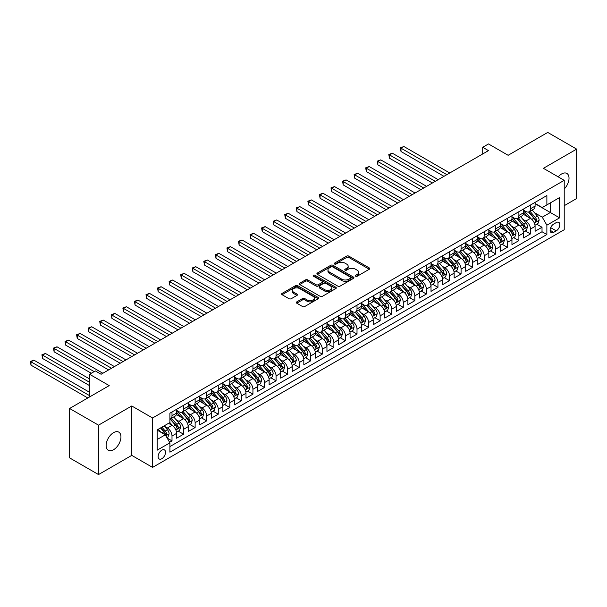 <?xml version="1.0" encoding="UTF-8"?>
<svg xmlns="http://www.w3.org/2000/svg" width="607" height="607" viewBox="0 0 607 607"><rect width="100%" height="100%" fill="white"/><g stroke="black" fill="none" stroke-linecap="round" stroke-linejoin="round"><path stroke-width="0.91" d="M355.656 276.215A1.123 0.645 0 0 0 357.242 276.215L369.299 269.25A1.609 0.926 0 0 0 369.769 268.598A1.609 0.926 0 0 0 369.299 267.945L348.873 256.146A1.609 0.926 0 0 0 346.605 256.146L334.54 263.112A1.123 0.645 0 0 0 334.214 263.567A1.123 0.645 0 0 0 334.54 264.03A1.123 0.645 0 0 0 336.134 264.03L337.689 263.127A5.137 2.967 0 0 1 344.958 263.127L346.658 264.106A5.137 2.967 0 0 1 348.16 266.207A5.137 2.967 0 0 1 346.658 268.302L345.095 269.204A1.123 0.645 0 0 0 344.768 269.66A1.123 0.645 0 0 0 345.095 270.123A1.123 0.645 0 0 0 346.688 270.123L348.251 269.22A5.137 2.967 0 0 1 355.512 269.22L357.212 270.206A5.137 2.967 0 0 1 358.722 272.3A5.137 2.967 0 0 1 357.212 274.394L355.656 275.297A1.123 0.645 0 0 0 355.323 275.753A1.123 0.645 0 0 0 355.656 276.215L355.656 275.297M113.547 449.734A10.463 6.04 120 0 0 120.383 440.515A10.463 6.04 120 0 0 118.782 432.123A10.463 6.04 120 0 0 113.547 432.647A10.463 6.04 120 0 0 106.711 441.866A10.463 6.04 120 0 0 108.312 450.257A10.463 6.04 120 0 0 113.547 449.734M564.222 188.997A10.463 6.04 120 0 0 566.855 173.435A10.463 6.04 120 0 0 561.619 173.951A10.463 6.04 120 0 0 558.22 176.865M161.826 458.717A5.235 3.02 120 0 0 165.241 454.104A5.235 3.02 120 0 0 164.436 449.908A5.235 3.02 120 0 0 161.826 450.166A5.235 3.02 120 0 0 158.404 454.78A5.235 3.02 120 0 0 159.209 458.975A5.235 3.02 120 0 0 161.826 458.717M296.777 301.884A1.609 0.926 0 0 0 296.307 302.544A1.609 0.926 0 0 0 296.777 303.197L302.506 306.505A1.609 0.926 0 0 0 304.775 306.505L318.167 298.773A1.609 0.926 0 0 0 318.637 298.12A1.609 0.926 0 0 0 318.167 297.46L297.741 285.669A1.609 0.926 0 0 0 295.472 285.669L282.08 293.401A1.609 0.926 0 0 0 281.61 294.054A1.609 0.926 0 0 0 282.08 294.714L289 298.705A1.609 0.926 0 0 0 291.269 298.705L297.005 295.397A1.609 0.926 0 0 0 297.476 294.744A1.609 0.926 0 0 0 297.005 294.084L293.568 292.104A4.295 2.481 0 0 1 292.308 290.351A4.295 2.481 0 0 1 294.964 288.059A4.295 2.481 0 0 1 299.638 288.598L313.091 296.368A4.295 2.481 0 0 1 314.35 298.12A4.295 2.481 0 0 1 311.695 300.404A4.295 2.481 0 0 1 307.021 299.873L304.775 298.576A1.609 0.926 0 0 0 302.506 298.576L296.777 301.884L296.777 303.197L302.506 299.911L302.506 298.576M564.222 205.697L576.65 198.519L576.65 149.117L547.742 132.432L508.135 155.293L488.483 143.942L482.702 147.281L488.483 150.619L101.119 374.261L95.337 370.93L89.555 374.261L89.555 396.963M98.516 425.166L98.516 474.568L131.757 455.379L131.757 405.977L98.516 425.166L69.608 408.481L109.207 385.612L89.555 374.261M131.757 405.977L152.569 417.988L564.222 180.332L564.222 229.734L152.569 467.398L152.569 417.988M576.65 149.117L543.409 168.314L564.222 180.332M337.803 286.125A1.609 0.926 0 0 0 340.072 286.125L353.471 278.393A1.609 0.926 0 0 0 353.942 277.74A1.609 0.926 0 0 0 353.471 277.08L333.038 265.289A1.609 0.926 0 0 0 330.769 265.289L317.378 273.021A1.609 0.926 0 0 0 316.907 273.674A1.609 0.926 0 0 0 317.378 274.334L337.803 286.125M313.91 276.458A1.123 0.645 0 0 1 315.048 276.617L315.048 275.282L335.823 287.27A1.609 0.926 0 0 1 336.286 287.93A1.609 0.926 0 0 1 335.823 288.583L322.423 296.315A1.609 0.926 0 0 1 320.155 296.315L299.729 284.524L305.458 281.238L305.458 279.903L299.729 283.211A1.609 0.926 0 0 0 299.259 283.864A1.609 0.926 0 0 0 299.729 284.524L299.729 283.211M305.458 281.238A1.609 0.926 0 0 1 307.726 281.238L307.726 279.903A1.609 0.926 0 0 0 305.458 279.903M307.726 279.903L316.012 284.683A1.609 0.926 0 0 0 318.28 284.683L322.089 282.49A1.609 0.926 0 0 0 322.552 281.83A1.609 0.926 0 0 0 322.089 281.178L313.462 276.2A1.123 0.645 0 0 1 313.129 275.737A1.123 0.645 0 0 1 313.827 275.138A1.123 0.645 0 0 1 315.048 275.282M98.516 474.568L69.608 457.883L69.608 408.481M169.596 442.275L172.001 440.887L167.198 438.117M164.467 426.326L167.373 428.003A6.54 3.779 60 0 1 172.001 436.016L176.622 433.345L176.622 438.224L183.564 434.217L178.299 431.175M176.03 419.657L178.936 421.326A6.54 3.779 60 0 1 183.564 429.339L188.185 426.668L188.185 431.547L195.128 427.54L189.862 424.498M187.593 412.98L190.499 414.657A6.54 3.779 60 0 1 195.128 422.662L199.749 419.998L199.749 424.87L206.691 420.863L201.425 417.828M199.157 406.303L202.063 407.98A6.54 3.779 60 0 1 206.691 415.992L211.312 413.321L211.312 418.193L218.254 414.186L212.989 411.151M210.72 399.626L213.626 401.303A6.54 3.779 60 0 1 218.254 409.315L222.875 406.644L222.875 411.516L229.81 407.509L224.552 404.474M222.283 392.949L225.189 394.626A6.54 3.779 60 0 1 229.81 402.638L234.439 399.967L234.439 404.839L241.374 400.832L236.115 397.797M233.847 386.272L236.753 387.949A6.54 3.779 60 0 1 241.374 395.961L246.002 393.29L246.002 398.162L252.937 394.155L247.679 391.12M245.41 379.595L248.316 381.272A6.54 3.779 60 0 1 252.937 389.284L257.565 386.613L257.565 391.492L264.5 387.486L259.242 384.443M256.973 372.926L259.879 374.595A6.54 3.779 60 0 1 264.5 382.607L269.129 379.936L269.129 384.815L276.064 380.809L270.805 377.766M268.537 366.249L271.443 367.925A6.54 3.779 60 0 1 276.064 375.93L280.692 373.267L280.692 378.138L287.627 374.132L282.369 371.097M280.1 359.572L283.006 361.248A6.54 3.779 60 0 1 287.627 369.261L292.255 366.59L292.255 371.461L299.19 367.455L293.932 364.42M291.663 352.895L294.57 354.571A6.54 3.779 60 0 1 299.19 362.584L303.819 359.913L303.819 364.784L310.754 360.778L305.496 357.743M303.227 346.218L306.133 347.894A6.54 3.779 60 0 1 310.754 355.907L315.382 353.236L315.382 358.107L322.317 354.101L317.059 351.066M314.79 339.541L317.696 341.217A6.54 3.779 60 0 1 322.317 349.23L326.945 346.559L326.945 351.43L333.88 347.424L328.622 344.389M326.354 332.864L329.26 334.54A6.54 3.779 60 0 1 333.88 342.553L338.509 339.882L338.509 344.761L345.444 340.755L340.186 337.712M337.917 326.194L340.823 327.863A6.54 3.779 60 0 1 345.444 335.876L350.072 333.205L350.072 338.084L357.007 334.078L351.749 331.035M349.48 319.517L352.386 321.194A6.54 3.779 60 0 1 357.007 329.199L361.635 326.536L361.635 331.407L368.57 327.401L363.312 324.366M361.044 312.84L363.95 314.517A6.54 3.779 60 0 1 368.57 322.529L373.199 319.859L373.199 324.73L380.134 320.724L374.876 317.689M372.607 306.163L375.513 307.84A6.54 3.779 60 0 1 380.134 315.852L384.762 313.182L384.762 318.053L391.697 314.047L386.439 311.012M384.17 299.486L387.069 301.163A6.54 3.779 60 0 1 391.697 309.175L396.325 306.505L396.325 311.376L403.26 307.37L398.002 304.335M395.734 292.809L398.632 294.486A6.54 3.779 60 0 1 403.26 302.498L407.889 299.828L407.889 304.699L414.824 300.693L409.566 297.658M407.297 286.132L410.195 287.809A6.54 3.779 60 0 1 414.824 295.821L419.452 293.151L419.452 298.029L426.387 294.023L421.129 290.981M418.86 279.463L421.759 281.132A6.54 3.779 60 0 1 426.387 289.144L431.016 286.474L431.016 291.352L437.951 287.346L432.692 284.304M430.424 272.786L433.322 274.463A6.54 3.779 60 0 1 437.951 282.467L442.579 279.804L442.579 284.675L449.514 280.669L444.256 277.634M441.987 266.109L444.885 267.786A6.54 3.779 60 0 1 449.514 275.798L454.142 273.127L454.142 277.998L461.077 273.992L455.811 270.957M453.55 259.432L456.449 261.109A6.54 3.779 60 0 1 461.077 269.121L465.706 266.45L465.706 271.321L472.641 267.315L467.375 264.28M465.114 252.755L468.012 254.432A6.54 3.779 60 0 1 472.641 262.444L477.261 259.773L477.261 264.644L484.204 260.638L478.938 257.603M476.677 246.078L479.576 247.755A6.54 3.779 60 0 1 484.204 255.767L488.825 253.096L488.825 257.967L495.767 253.961L490.502 250.926M488.24 239.401L491.139 241.078A6.54 3.779 60 0 1 495.767 249.09L500.388 246.419L500.388 251.298L507.331 247.292L502.065 244.249M499.804 232.731L502.702 234.401A6.54 3.779 60 0 1 507.331 242.413L511.951 239.742L511.951 244.621L518.894 240.615L513.628 237.572M511.367 226.054L514.266 227.731A6.54 3.779 60 0 1 518.894 235.736L523.515 233.073L523.515 237.944L530.457 233.938L530.457 229.067A6.54 3.779 -120 0 0 525.829 221.054L522.931 219.377M525.192 230.903L530.457 233.938M176.622 433.345A6.54 3.779 -120 0 0 172.001 425.332L168.526 423.329M188.185 426.668A6.54 3.779 -120 0 0 183.564 418.663L176.409 414.528M199.749 419.998A6.54 3.779 -120 0 0 195.128 411.986L187.973 407.858M211.312 413.321A6.54 3.779 -120 0 0 206.691 405.309L199.536 401.181M222.875 406.644A6.54 3.779 -120 0 0 218.254 398.632L211.099 394.504M234.439 399.967A6.54 3.779 -120 0 0 229.81 391.955L222.663 387.827M246.002 393.29A6.54 3.779 -120 0 0 241.374 385.278L234.226 381.15M257.565 386.613A6.54 3.779 -120 0 0 252.937 378.601L245.789 374.473M269.129 379.936A6.54 3.779 -120 0 0 264.5 371.932L257.353 367.796M280.692 373.267A6.54 3.779 -120 0 0 276.064 365.255L268.916 361.127M292.255 366.59A6.54 3.779 -120 0 0 287.627 358.578L280.48 354.45M303.819 359.913A6.54 3.779 -120 0 0 299.19 351.901L292.043 347.773M315.382 353.236A6.54 3.779 -120 0 0 310.754 345.224L303.606 341.096M326.945 346.559A6.54 3.779 -120 0 0 322.317 338.547L315.17 334.419M338.509 339.882A6.54 3.779 -120 0 0 333.88 331.87L326.733 327.742M350.072 333.205A6.54 3.779 -120 0 0 345.444 325.2L338.296 321.065M361.635 326.536A6.54 3.779 -120 0 0 357.007 318.523L349.86 314.396M373.199 319.859A6.54 3.779 -120 0 0 368.57 311.846L361.423 307.719M384.762 313.182A6.54 3.779 -120 0 0 380.134 305.169L372.986 301.042M396.325 306.505A6.54 3.779 -120 0 0 391.697 298.492L384.55 294.365M407.889 299.828A6.54 3.779 -120 0 0 403.26 291.815L396.113 287.688M419.452 293.151A6.54 3.779 -120 0 0 414.824 285.138L407.676 281.011M431.016 286.474A6.54 3.779 -120 0 0 426.387 278.469L419.24 274.334M442.579 279.804A6.54 3.779 -120 0 0 437.951 271.792L430.803 267.664M454.142 273.127A6.54 3.779 -120 0 0 449.514 265.115L442.359 260.987M465.706 266.45A6.54 3.779 -120 0 0 461.077 258.438L453.922 254.31M477.261 259.773A6.54 3.779 -120 0 0 472.641 251.761L465.486 247.633M488.825 253.096A6.54 3.779 -120 0 0 484.204 245.084L477.049 240.956M500.388 246.419A6.54 3.779 -120 0 0 495.767 238.407L488.612 234.279M511.951 239.742A6.54 3.779 -120 0 0 507.331 231.737L500.176 227.602M523.515 233.073A6.54 3.779 -120 0 0 518.894 225.06L511.739 220.933M556.24 222.587L553.698 224.059A5.068 2.929 120 0 0 550.382 228.52A5.068 2.929 120 0 0 551.164 232.587A5.068 2.929 120 0 0 553.698 232.337L556.24 230.865A5.068 2.929 120 0 0 559.555 226.396A5.068 2.929 120 0 0 558.774 222.337A5.068 2.929 120 0 0 556.24 222.587M157.198 439.491L165.294 434.817L169.914 442.829L169.914 452.169L546.877 234.537L546.877 225.189L542.248 217.177L534.486 212.7M169.914 442.829L157.198 450.166L157.198 429.877L169.914 422.533L169.914 413.185L546.877 195.553L546.877 204.9L559.593 197.556L559.593 217.845L546.877 225.189M176.622 410.378L178.936 411.713A6.54 3.779 60 0 0 182.206 412.039L186.835 409.368A6.54 3.779 -120 0 0 188.185 406.379L188.185 402.638M188.185 403.708L190.499 405.044A6.54 3.779 60 0 0 193.77 405.362L198.398 402.691A6.54 3.779 -120 0 0 199.749 399.702L199.749 395.961M199.749 397.031L202.063 398.367A6.54 3.779 60 0 0 205.333 398.685L209.961 396.022A6.54 3.779 -120 0 0 211.312 393.025L211.312 389.284M211.312 390.354L213.626 391.69A6.54 3.779 60 0 0 216.896 392.016L221.525 389.345A6.54 3.779 -120 0 0 222.875 386.348L222.875 382.607M222.875 383.677L225.189 385.013A6.54 3.779 60 0 0 228.46 385.339L233.088 382.668A6.54 3.779 -120 0 0 234.439 379.671L234.439 375.93M234.439 377L236.753 378.336A6.54 3.779 60 0 0 240.023 378.662L244.651 375.991A6.54 3.779 -120 0 0 246.002 372.994L246.002 369.261M246.002 370.323L248.316 371.659A6.54 3.779 60 0 0 251.586 371.985L256.207 369.314A6.54 3.779 -120 0 0 257.565 366.317L257.565 362.584M257.565 363.646L259.879 364.982A6.54 3.779 60 0 0 263.15 365.308L267.77 362.637A6.54 3.779 -120 0 0 269.129 359.648L269.129 355.907M269.129 356.977L271.443 358.312A6.54 3.779 60 0 0 274.713 358.631L279.334 355.96A6.54 3.779 -120 0 0 280.692 352.971L280.692 349.23M280.692 350.3L283.006 351.635A6.54 3.779 60 0 0 286.276 351.954L290.897 349.291A6.54 3.779 -120 0 0 292.255 346.293L292.255 342.553M292.255 343.623L294.57 344.958A6.54 3.779 60 0 0 297.84 345.284L302.461 342.614A6.54 3.779 -120 0 0 303.819 339.617L303.819 335.876M303.819 336.946L306.133 338.281A6.54 3.779 60 0 0 309.403 338.607L314.024 335.937A6.54 3.779 -120 0 0 315.382 332.94L315.382 329.199M315.382 330.269L317.696 331.604A6.54 3.779 60 0 0 320.966 331.93L325.587 329.26A6.54 3.779 -120 0 0 326.945 326.262L326.945 322.529M326.945 323.592L329.26 324.927A6.54 3.779 60 0 0 332.53 325.253L337.151 322.583A6.54 3.779 -120 0 0 338.509 319.586L338.509 315.852M338.509 316.922L340.823 318.25A6.54 3.779 60 0 0 344.093 318.576L348.714 315.906A6.54 3.779 -120 0 0 350.072 312.916L350.072 309.175M350.072 310.245L352.386 311.581A6.54 3.779 60 0 0 355.656 311.899L360.277 309.229A6.54 3.779 -120 0 0 361.635 306.239L361.635 302.498M361.635 303.568L363.95 304.904A6.54 3.779 60 0 0 367.22 305.222L371.841 302.559A6.54 3.779 -120 0 0 373.199 299.562L373.199 295.821M373.199 296.891L375.513 298.227A6.54 3.779 60 0 0 378.783 298.553L383.404 295.882A6.54 3.779 -120 0 0 384.762 292.885L384.762 289.144M384.762 290.214L387.069 291.55A6.54 3.779 60 0 0 390.347 291.876L394.967 289.205A6.54 3.779 -120 0 0 396.325 286.208L396.325 282.467M396.325 283.537L398.632 284.873A6.54 3.779 60 0 0 401.91 285.199L406.531 282.528A6.54 3.779 -120 0 0 407.889 279.531L407.889 275.798M407.889 276.86L410.195 278.196A6.54 3.779 60 0 0 413.466 278.522L418.094 275.851A6.54 3.779 -120 0 0 419.452 272.854L419.452 269.121M419.452 270.191L421.759 271.519A6.54 3.779 60 0 0 425.029 271.845L429.657 269.174A6.54 3.779 -120 0 0 431.016 266.185L431.016 262.444M431.016 263.514L433.322 264.849A6.54 3.779 60 0 0 436.592 265.168L441.221 262.497A6.54 3.779 -120 0 0 442.579 259.508L442.579 255.767M442.579 256.837L444.885 258.172A6.54 3.779 60 0 0 448.156 258.491L452.784 255.828A6.54 3.779 -120 0 0 454.142 252.831L454.142 249.09M454.142 250.16L456.449 251.495A6.54 3.779 60 0 0 459.719 251.822L464.347 249.151A6.54 3.779 -120 0 0 465.706 246.154L465.706 242.413M465.706 243.483L468.012 244.818A6.54 3.779 60 0 0 471.282 245.145L475.911 242.474A6.54 3.779 -120 0 0 477.261 239.477L477.261 235.736M477.261 236.806L479.576 238.141A6.54 3.779 60 0 0 482.846 238.468L487.474 235.797A6.54 3.779 -120 0 0 488.825 232.8L488.825 229.067M488.825 230.129L491.139 231.464A6.54 3.779 60 0 0 494.409 231.791L499.037 229.12A6.54 3.779 -120 0 0 500.388 226.123L500.388 222.39M500.388 223.459L502.702 224.787A6.54 3.779 60 0 0 505.972 225.114L510.601 222.443A6.54 3.779 -120 0 0 511.951 219.453L511.951 215.713M511.951 216.782L514.266 218.118A6.54 3.779 60 0 0 517.536 218.437L522.164 215.766A6.54 3.779 -120 0 0 523.515 212.776L523.515 209.036M169.914 446.562L542.021 231.737L542.021 227.261L535.078 231.267L535.078 226.396A6.54 3.779 -120 0 0 530.457 218.383L523.302 214.256M523.515 210.105L525.829 211.441A6.54 3.779 -120 0 0 529.099 211.76A6.54 3.779 -120 0 0 530.457 208.77L530.457 205.029M529.099 211.76L533.728 209.096A6.54 3.779 -120 0 0 535.078 206.099L535.078 202.359M172.001 411.986L172.001 415.719A6.54 3.779 60 0 1 170.643 418.716A6.54 3.779 60 0 1 169.914 418.982M170.643 418.716L175.271 416.045A6.54 3.779 -120 0 0 176.622 413.048L176.622 409.315M183.564 405.309L183.564 409.05A6.54 3.779 60 0 1 182.206 412.039M195.128 398.632L195.128 402.373A6.54 3.779 60 0 1 193.77 405.362M206.691 391.955L206.691 395.696A6.54 3.779 60 0 1 205.333 398.685M218.254 385.278L218.254 389.019A6.54 3.779 60 0 1 216.896 392.016M229.81 378.601L229.81 382.342A6.54 3.779 60 0 1 228.46 385.339M241.374 371.924L241.374 375.665A6.54 3.779 60 0 1 240.023 378.662M252.937 365.255L252.937 368.988A6.54 3.779 60 0 1 251.586 371.985M264.5 358.578L264.5 362.318A6.54 3.779 60 0 1 263.15 365.308M276.064 351.901L276.064 355.641A6.54 3.779 60 0 1 274.713 358.631M287.627 345.224L287.627 348.964A6.54 3.779 60 0 1 286.276 351.954M299.19 338.547L299.19 342.287A6.54 3.779 60 0 1 297.84 345.284M310.754 331.87L310.754 335.61A6.54 3.779 60 0 1 309.403 338.607M322.317 325.193L322.317 328.933A6.54 3.779 60 0 1 320.966 331.93M333.88 318.523L333.88 322.256A6.54 3.779 60 0 1 332.53 325.253M345.444 311.846L345.444 315.587A6.54 3.779 60 0 1 344.093 318.576M357.007 305.169L357.007 308.91A6.54 3.779 60 0 1 355.656 311.899M368.57 298.492L368.57 302.233A6.54 3.779 60 0 1 367.22 305.222M380.134 291.815L380.134 295.556A6.54 3.779 60 0 1 378.783 298.553M391.697 285.138L391.697 288.879A6.54 3.779 60 0 1 390.347 291.876M403.26 278.469L403.26 282.202A6.54 3.779 60 0 1 401.91 285.199M414.824 271.792L414.824 275.525A6.54 3.779 60 0 1 413.466 278.522M426.387 265.115L426.387 268.855A6.54 3.779 60 0 1 425.029 271.845M437.951 258.438L437.951 262.178A6.54 3.779 60 0 1 436.592 265.168M449.514 251.761L449.514 255.501A6.54 3.779 60 0 1 448.156 258.491M461.077 245.084L461.077 248.824A6.54 3.779 60 0 1 459.719 251.822M472.641 238.407L472.641 242.147A6.54 3.779 60 0 1 471.282 245.145M484.204 231.737L484.204 235.47A6.54 3.779 60 0 1 482.846 238.468M495.767 225.06L495.767 228.793A6.54 3.779 60 0 1 494.409 231.791M507.331 218.383L507.331 222.124A6.54 3.779 60 0 1 505.972 225.114M518.894 211.706L518.894 215.447A6.54 3.779 60 0 1 517.536 218.437M518.894 235.736L518.894 240.615M507.331 242.413L507.331 247.292M495.767 249.09L495.767 253.961M484.204 255.767L484.204 260.638M472.641 262.444L472.641 267.315M461.077 269.121L461.077 273.992M449.514 275.798L449.514 280.669M437.951 282.467L437.951 287.346M426.387 289.144L426.387 294.023M414.824 295.821L414.824 300.693M403.26 302.498L403.26 307.37M391.697 309.175L391.697 314.047M380.134 315.852L380.134 320.724M368.57 322.529L368.57 327.401M357.007 329.199L357.007 334.078M345.444 335.876L345.444 340.755M333.88 342.553L333.88 347.424M322.317 349.23L322.317 354.101M310.754 355.907L310.754 360.778M299.19 362.584L299.19 367.455M287.627 369.261L287.627 374.132M276.064 375.93L276.064 380.809M264.5 382.607L264.5 387.486M252.937 389.284L252.937 394.155M241.374 395.961L241.374 400.832M229.81 402.638L229.81 407.509M218.254 409.315L218.254 414.186M206.691 415.992L206.691 420.863M195.128 422.662L195.128 427.54M183.564 429.339L183.564 434.217M172.001 436.016L172.001 440.887M165.294 434.817L157.198 430.143M542.248 217.177L550.344 212.511L550.344 202.897L559.593 197.556M535.078 203.694L559.593 217.845M535.078 203.428L542.248 207.564L546.877 204.9M131.757 455.379L152.569 467.398M482.702 147.281L482.702 153.958M536.755 224.226L542.021 227.261M542.021 231.737L546.877 234.537M356.104 276.375L357.212 275.73A5.137 2.967 0 0 0 358.722 273.636L358.722 272.3M348.16 266.207L348.16 267.543A5.137 2.967 0 0 1 346.658 269.637L345.55 270.282M369.284 269.265L348.873 257.482A1.609 0.926 0 0 0 346.605 257.482L334.988 264.182M353.449 278.408L333.038 266.625A1.609 0.926 0 0 0 330.769 266.625L317.4 274.341L317.378 273.021M350.634 278.196A1.123 0.645 0 0 0 350.96 277.74A1.123 0.645 0 0 0 350.634 277.278L332.697 266.928A1.123 0.645 0 0 0 331.111 266.928L329.464 267.877A5.137 2.967 0 0 0 327.962 269.971A5.137 2.967 0 0 0 329.464 272.073L341.718 279.144A5.137 2.967 0 0 0 348.987 279.144L350.634 278.196L350.634 279.531A1.123 0.645 0 0 0 350.96 279.076L350.96 277.74M327.962 269.971L327.962 271.306A5.137 2.967 0 0 0 329.464 273.408L329.464 272.073M350.634 279.531L348.987 280.48A5.137 2.967 0 0 1 341.718 280.48L329.464 273.408M307.726 281.238L316.012 286.018A1.609 0.926 0 0 0 318.28 286.018L322.089 283.826A1.609 0.926 0 0 0 322.552 283.166L322.552 281.83M315.048 276.617L335.8 288.598M324.608 289.645A4.295 2.481 0 0 0 329.29 290.184A4.295 2.481 0 0 0 331.938 287.893A4.295 2.481 0 0 0 330.686 286.14L325.944 283.408A1.609 0.926 0 0 0 323.675 283.408L319.874 285.601A1.609 0.926 0 0 0 319.403 286.254A1.609 0.926 0 0 0 319.874 286.914L324.608 289.645L324.608 290.981A4.295 2.481 0 0 0 329.29 291.519A4.295 2.481 0 0 0 331.938 289.228L331.938 287.893M319.403 286.254L319.403 287.589A1.609 0.926 0 0 0 319.874 288.249L319.874 286.914M324.608 290.981L319.874 288.249M314.35 298.12L314.35 299.456A4.295 2.481 0 0 1 311.695 301.74A4.295 2.481 0 0 1 307.021 301.209L304.775 299.911A1.609 0.926 0 0 0 302.506 299.911M292.308 290.351L292.308 291.686A4.295 2.481 0 0 0 293.568 293.439L293.568 292.104M296.982 295.412L293.568 293.439M318.151 298.788L297.741 287.005A1.609 0.926 0 0 0 295.472 287.005L282.096 294.721M534.987 225.25L537.969 223.52L539.13 220.182A4.332 2.504 -120 0 0 537.438 216.115L532.157 209.999M531.095 218.808L524.835 211.547A12.512 7.223 -120 0 0 523.515 210.174M527.665 216.767L524.16 212.716A10.387 5.994 -120 0 0 523.515 212.018M449.741 172.987L403.898 146.515L401.007 148.184L401.007 151.522L443.96 176.326M528.515 211.995L533.857 218.186A4.332 2.504 60 0 1 535.397 221.168C536.049 222.041 536.512 221.775 536.785 220.371A4.332 2.504 -120 0 0 535.245 217.382L529.957 211.266M528.826 211.896L534.57 218.543A2.208 1.275 60 0 1 535.124 219.408L536.785 220.371M535.397 221.168L535.715 221.684M401.007 151.522L400.37 147.82L446.851 174.657M400.37 147.82L403.898 146.515M523.424 231.927L526.406 230.197L527.566 226.859A4.332 2.504 -120 0 0 525.874 222.792L520.594 216.676M519.531 225.478L513.272 218.224A12.512 7.223 -120 0 0 511.951 216.851M516.102 223.444L512.596 219.385A10.387 5.994 -120 0 0 511.951 218.687M438.178 179.664L392.334 153.192L389.444 154.861L389.444 158.199L432.396 183.003M516.952 218.672L522.293 224.863A4.332 2.504 60 0 1 523.833 227.845C524.486 228.718 524.949 228.452 525.222 227.048A4.332 2.504 -120 0 0 523.682 224.059L518.393 217.943M517.263 218.573L523.006 225.22A2.208 1.275 60 0 1 523.56 226.085L525.222 227.048M523.833 227.845L524.152 228.361M389.444 158.199L388.806 154.497L435.287 181.334M388.806 154.497L392.334 153.192M511.86 238.597L514.842 236.874L516.003 233.536A4.332 2.504 -120 0 0 514.311 229.469L509.03 223.353M507.968 232.155L501.708 224.901A12.512 7.223 -120 0 0 500.388 223.528M504.538 230.121L501.033 226.062A10.387 5.994 -120 0 0 500.388 225.364M426.615 186.341L380.771 159.869L377.88 161.538L377.88 164.876L420.833 189.672M505.388 225.349L510.73 231.54A4.332 2.504 60 0 1 512.278 234.522C512.923 235.395 513.385 235.129 513.659 233.718A4.332 2.504 -120 0 0 512.118 230.736L506.83 224.62M505.699 225.25L511.443 231.897A2.208 1.275 60 0 1 511.997 232.762L513.659 233.718M512.278 234.522L512.589 235.038M377.88 164.876L377.243 161.166L423.724 188.003M377.243 161.166L380.771 159.869M500.297 245.274L503.279 243.551L504.44 240.213A4.332 2.504 -120 0 0 502.748 236.146L497.467 230.03M496.412 238.832L490.145 231.578A12.512 7.223 -120 0 0 488.825 230.205M492.975 236.798L489.47 232.739A10.387 5.994 -120 0 0 488.825 232.041M415.051 193.011L369.208 166.546L366.317 168.215L366.317 171.553L409.27 196.349M493.825 232.026L499.166 238.21A4.332 2.504 60 0 1 500.714 241.199C501.359 242.072 501.822 241.806 502.095 240.395A4.332 2.504 -120 0 0 500.555 237.413L495.266 231.297M494.136 231.927L499.88 238.574A2.208 1.275 60 0 1 500.434 239.439L502.095 240.395M500.714 241.199L501.025 241.715M366.317 171.553L365.68 167.843L412.161 194.68M365.68 167.843L369.208 166.546M488.734 251.951L491.716 250.228L492.876 246.89A4.332 2.504 -120 0 0 491.184 242.823L485.904 236.7M484.849 245.509L478.582 238.255A12.512 7.223 -120 0 0 477.261 236.882M481.412 243.475L477.906 239.416A10.387 5.994 -120 0 0 477.261 238.718M403.488 199.688L357.644 173.223L354.754 174.892L354.754 178.23L397.706 203.026M482.262 238.703L487.603 244.887A4.332 2.504 60 0 1 489.151 247.876C489.796 248.749 490.259 248.475 490.532 247.072A4.332 2.504 -120 0 0 488.992 244.09L483.711 237.974M482.573 238.604L488.316 245.251A2.208 1.275 60 0 1 488.87 246.116L490.532 247.072M489.151 247.876L489.462 248.384M354.754 178.23L354.116 174.52L400.597 201.357M354.116 174.52L357.644 173.223M477.17 258.628L480.152 256.905L481.313 253.567A4.332 2.504 -120 0 0 479.621 249.492L474.34 243.377M473.285 252.186L467.018 244.932A12.512 7.223 -120 0 0 465.706 243.559M469.848 250.152L466.343 246.093A10.387 5.994 -120 0 0 465.706 245.395M391.932 206.365L346.081 179.892L343.19 181.561L343.19 184.9L386.151 209.703M470.698 245.38L476.04 251.564A4.332 2.504 60 0 1 477.588 254.553C478.233 255.418 478.695 255.152 478.969 253.749A4.332 2.504 -120 0 0 477.428 250.767L472.147 244.644M471.009 245.274L476.753 251.928A2.208 1.275 60 0 1 477.307 252.785L478.969 253.749M477.588 254.553L477.899 255.061M343.19 184.9L342.553 181.197L389.041 208.034M342.553 181.197L346.081 179.892M465.607 265.305L468.589 263.575L469.75 260.244A4.332 2.504 -120 0 0 468.058 256.169L462.777 250.054M461.722 258.863L455.455 251.609A12.512 7.223 -120 0 0 454.142 250.228M458.285 256.822L454.78 252.77A10.387 5.994 -120 0 0 454.142 252.072M380.369 213.042L334.518 186.569L331.627 188.238L331.627 191.577L374.587 216.38M459.135 252.057L464.476 258.241A4.332 2.504 60 0 1 466.024 261.222C466.669 262.095 467.132 261.829 467.405 260.426A4.332 2.504 -120 0 0 465.865 257.436L460.584 251.321M459.446 251.951L465.19 258.597A2.208 1.275 60 0 1 465.744 259.462L467.405 260.426M466.024 261.222L466.335 261.738M331.627 191.577L330.99 187.874L377.478 214.711M330.99 187.874L334.518 186.569M454.044 271.982L457.033 270.252L458.186 266.913A4.332 2.504 -120 0 0 456.494 262.846L451.213 256.731M450.159 265.54L443.892 258.279A12.512 7.223 -120 0 0 442.579 256.905M446.722 263.499L443.216 259.447A10.387 5.994 -120 0 0 442.579 258.749M368.806 219.719L322.954 193.246L320.064 194.915L320.064 198.254L363.024 223.057M447.571 258.726L452.913 264.918A4.332 2.504 60 0 1 454.461 267.899C455.106 268.772 455.569 268.506 455.849 267.103A4.332 2.504 -120 0 0 454.302 264.113L449.021 257.998M447.883 258.628L453.626 265.274A2.208 1.275 60 0 1 454.18 266.139L455.849 267.103M454.461 267.899L454.772 268.415M320.064 198.254L319.426 194.551L365.915 221.388M319.426 194.551L322.954 193.246M442.48 278.659L445.47 276.929L446.623 273.59A4.332 2.504 -120 0 0 444.931 269.523L439.65 263.408M438.595 272.209L432.328 264.956A12.512 7.223 -120 0 0 431.016 263.582M435.158 270.176L431.653 266.116A10.387 5.994 -120 0 0 431.016 265.418M357.242 226.396L311.391 199.923L308.5 201.592L308.5 204.931L351.461 229.734M436.008 265.403L441.35 271.595A4.332 2.504 60 0 1 442.898 274.576C443.55 275.449 444.005 275.183 444.286 273.78A4.332 2.504 -120 0 0 442.738 270.79L437.457 264.675M436.319 265.305L442.063 271.951A2.208 1.275 60 0 1 442.617 272.816L444.286 273.78M442.898 274.576L443.209 275.092M308.5 204.931L307.863 201.228L354.351 228.065M307.863 201.228L311.391 199.923M430.917 285.328L433.906 283.606L435.06 280.267A4.332 2.504 -120 0 0 433.375 276.2L428.087 270.085M427.032 278.886L420.765 271.632A12.512 7.223 -120 0 0 419.452 270.259M423.595 276.853L420.09 272.793A10.387 5.994 -120 0 0 419.452 272.095M345.679 233.073L299.828 206.6L296.937 208.269L296.937 211.608L339.897 236.404M424.445 272.08L429.786 278.272A4.332 2.504 60 0 1 431.334 281.253C431.987 282.126 432.442 281.86 432.723 280.449A4.332 2.504 -120 0 0 431.175 277.467L425.894 271.352M424.756 271.982L430.5 278.628A2.208 1.275 60 0 1 431.053 279.493L432.723 280.449M431.334 281.253L431.645 281.769M296.937 211.608L296.299 207.898L342.788 234.734M296.299 207.898L299.828 206.6M419.354 292.005L422.343 290.283L423.496 286.944A4.332 2.504 -120 0 0 421.812 282.877L416.523 276.762M415.469 285.563L409.201 278.31A12.512 7.223 -120 0 0 407.889 276.936M412.032 283.53L408.526 279.47A10.387 5.994 -120 0 0 407.889 278.772M334.116 239.742L288.264 213.277L285.373 214.946L285.373 218.285L328.334 243.081M412.881 278.757L418.223 284.941A4.332 2.504 60 0 1 419.771 287.93C420.423 288.803 420.886 288.537 421.159 287.126A4.332 2.504 -120 0 0 419.612 284.144L414.331 278.029M413.192 278.659L418.936 285.305A2.208 1.275 60 0 1 419.49 286.17L421.159 287.126M419.771 287.93L420.082 288.446M285.373 218.285L284.736 214.575L331.225 241.411M284.736 214.575L288.264 213.277M407.79 298.682L410.78 296.96L411.933 293.621A4.332 2.504 -120 0 0 410.249 289.554L404.96 283.431M403.905 292.24L397.638 284.987A12.512 7.223 -120 0 0 396.325 283.613M400.468 290.207L396.963 286.147A10.387 5.994 -120 0 0 396.325 285.449M322.552 246.419L276.701 219.954L273.81 221.623L273.81 224.962L316.771 249.758M401.318 285.434L406.66 291.618A4.332 2.504 60 0 1 408.208 294.607C408.86 295.48 409.323 295.207 409.596 293.803A4.332 2.504 -120 0 0 408.048 290.821L402.767 284.706M401.629 285.336L407.373 291.982A2.208 1.275 60 0 1 407.927 292.847L409.596 293.803M408.208 294.607L408.519 295.116M273.81 224.962L273.173 221.252L319.661 248.088M273.173 221.252L276.701 219.954M396.227 305.359L399.216 303.637L400.37 300.298A4.332 2.504 -120 0 0 398.685 296.224L393.397 290.108M392.342 298.917L386.075 291.663A12.512 7.223 -120 0 0 384.762 290.29M388.905 296.884L385.399 292.824A10.387 5.994 -120 0 0 384.762 292.126M310.989 253.096L265.138 226.623L262.247 228.293L262.247 231.631L305.207 256.435M389.755 292.111L395.096 298.295A4.332 2.504 60 0 1 396.644 301.284C397.297 302.149 397.76 301.884 398.033 300.48A4.332 2.504 -120 0 0 396.485 297.498L391.204 291.375M390.066 292.005L395.81 298.659A2.208 1.275 60 0 1 396.363 299.517L398.033 300.48M396.644 301.284L396.955 301.793M262.247 231.631L261.609 227.928L308.098 254.765M261.609 227.928L265.138 226.623M384.663 312.036L387.653 310.306L388.806 306.975A4.332 2.504 -120 0 0 387.122 302.901L381.833 296.785M380.779 305.594L374.511 298.341A12.512 7.223 -120 0 0 373.199 296.96M377.342 303.553L373.836 299.501A10.387 5.994 -120 0 0 373.199 298.803M299.426 259.773L253.574 233.3L250.683 234.97L250.683 238.308L293.644 263.112M378.191 298.788L383.533 304.972A4.332 2.504 60 0 1 385.081 307.954C385.733 308.826 386.196 308.561 386.469 307.157A4.332 2.504 -120 0 0 384.921 304.168L379.641 298.052M378.502 298.682L384.246 305.329A2.208 1.275 60 0 1 384.8 306.194L386.469 307.157M385.081 307.954L385.392 308.47M250.683 238.308L250.046 234.606L296.535 261.442M250.046 234.606L253.574 233.3M373.1 318.713L376.09 316.983L377.243 313.644A4.332 2.504 -120 0 0 375.558 309.578L370.27 303.462M369.215 312.271L362.948 305.01A12.512 7.223 -120 0 0 361.635 303.637M365.778 310.23L362.273 306.171A10.387 5.994 -120 0 0 361.635 305.48M287.862 266.45L242.011 239.977L239.12 241.647L239.12 244.985L282.08 269.789M366.628 305.458L371.97 311.649A4.332 2.504 60 0 1 373.517 314.631C374.17 315.503 374.633 315.238 374.906 313.834A4.332 2.504 -120 0 0 373.358 310.845L368.077 304.729M366.939 305.359L372.683 312.006A2.208 1.275 60 0 1 373.237 312.871L374.906 313.834M373.517 314.631L373.829 315.147M239.12 244.985L238.483 241.282L284.971 268.119M238.483 241.282L242.011 239.977M361.537 325.39L364.526 323.66L365.68 320.321A4.332 2.504 -120 0 0 363.995 316.255L358.707 310.139M357.652 318.941L351.385 311.687A12.512 7.223 -120 0 0 350.072 310.314M354.215 316.907L350.709 312.848A10.387 5.994 -120 0 0 350.072 312.15M276.299 273.127L230.448 246.654L227.557 248.324L227.557 251.662L270.517 276.466M355.065 312.135L360.406 318.326A4.332 2.504 60 0 1 361.954 321.308C362.607 322.18 363.069 321.915 363.343 320.511A4.332 2.504 -120 0 0 361.795 317.522L356.514 311.406M355.376 312.036L361.119 318.683A2.208 1.275 60 0 1 361.673 319.548L363.343 320.511M361.954 321.308L362.265 321.824M227.557 251.662L226.927 247.96L273.408 274.796M226.927 247.96L230.448 246.654M349.973 332.059L352.963 330.337L354.116 326.998A4.332 2.504 -120 0 0 352.432 322.932L347.143 316.816M346.089 325.618L339.821 318.364A12.512 7.223 -120 0 0 338.509 316.991M342.652 323.584L339.146 319.525A10.387 5.994 -120 0 0 338.509 318.827M264.735 279.797L218.884 253.331L215.993 255.001L215.993 258.339L258.954 283.135M343.501 318.812L348.843 325.003A4.332 2.504 60 0 1 350.391 327.985C351.043 328.857 351.506 328.592 351.779 327.181A4.332 2.504 -120 0 0 350.231 324.199L344.951 318.083M343.812 318.713L349.556 325.36A2.208 1.275 60 0 1 350.11 326.225L351.779 327.181M350.391 327.985L350.702 328.501M215.993 258.339L215.364 254.629L261.845 281.466M215.364 254.629L218.884 253.331M338.41 338.736L341.4 337.014L342.553 333.675A4.332 2.504 -120 0 0 340.868 329.609L335.58 323.493M334.525 332.295L328.258 325.041A12.512 7.223 -120 0 0 326.945 323.668M331.088 330.261L327.583 326.202A10.387 5.994 -120 0 0 326.945 325.504M253.172 286.474L207.321 260.008L204.43 261.678L204.43 265.016L247.39 289.812M331.938 325.489L337.28 331.672A4.332 2.504 60 0 1 338.827 334.662C339.48 335.534 339.943 335.269 340.216 333.858A4.332 2.504 -120 0 0 338.668 330.876L333.387 324.76M332.249 325.39L337.993 332.037A2.208 1.275 60 0 1 338.554 332.902L340.216 333.858M338.827 334.662L339.138 335.178M204.43 265.016L203.8 261.306L250.281 288.143M203.8 261.306L207.321 260.008M326.847 345.413L329.836 343.691L330.99 340.352A4.332 2.504 -120 0 0 329.305 336.286L324.017 330.162M322.962 338.972L316.695 331.718A12.512 7.223 -120 0 0 315.382 330.345M319.525 336.938L316.019 332.879A10.387 5.994 -120 0 0 315.382 332.181M241.609 293.151L195.758 266.685L192.867 268.355L192.867 271.693L235.827 296.489M320.375 332.166L325.716 338.349A4.332 2.504 60 0 1 327.264 341.339C327.917 342.211 328.379 341.938 328.653 340.535A4.332 2.504 -120 0 0 327.105 337.553L321.824 331.437M320.686 332.067L326.429 338.714A2.208 1.275 60 0 1 326.991 339.579L328.653 340.535M327.264 341.339L327.583 341.847M192.867 271.693L192.237 267.983L238.718 294.82M192.237 267.983L195.758 266.685M315.283 352.09L318.273 350.368L319.426 347.029A4.332 2.504 -120 0 0 317.742 342.955L312.453 336.839M311.399 345.649L305.131 338.395A12.512 7.223 -120 0 0 303.819 337.022M307.961 343.615L304.456 339.556A10.387 5.994 -120 0 0 303.819 338.858M230.045 299.828L184.194 273.355L181.303 275.024L181.303 278.363L224.264 303.166M308.811 338.843L314.153 345.026A4.332 2.504 60 0 1 315.701 348.016C316.353 348.881 316.816 348.615 317.089 347.212A4.332 2.504 -120 0 0 315.541 344.23L310.26 338.107M309.13 338.736L314.866 345.391A2.208 1.275 60 0 1 315.428 346.248L317.089 347.212M315.701 348.016L316.019 348.524M181.303 278.363L180.674 274.66L227.155 301.497M180.674 274.66L184.194 273.355M303.72 358.767L306.71 357.037L307.863 353.699A4.332 2.504 -120 0 0 306.178 349.632L300.897 343.516M299.835 352.326L293.568 345.072A12.512 7.223 -120 0 0 292.255 343.691M296.398 350.285L292.893 346.233A10.387 5.994 -120 0 0 292.255 345.535M218.482 306.505L172.631 280.032L169.74 281.701L169.74 285.04L212.7 309.843M297.248 345.52L302.59 351.703A4.332 2.504 60 0 1 304.137 354.685C304.79 355.558 305.253 355.292 305.526 353.889A4.332 2.504 -120 0 0 303.978 350.899L298.697 344.784M297.567 345.413L303.303 352.06A2.208 1.275 60 0 1 303.864 352.925L305.526 353.889M304.137 354.685L304.456 355.201M169.74 285.04L169.11 281.337L215.591 308.174M169.11 281.337L172.631 280.032M292.157 365.444L295.146 363.714L296.299 360.376A4.332 2.504 -120 0 0 294.615 356.309L289.334 350.193M288.272 359.003L282.005 351.741A12.512 7.223 -120 0 0 280.692 350.368M284.835 356.962L281.329 352.902A10.387 5.994 -120 0 0 280.692 352.212M206.919 313.182L161.067 286.709L158.177 288.378L158.177 291.717L201.137 316.52M285.685 352.189L291.026 358.38A4.332 2.504 60 0 1 292.574 361.362C293.227 362.235 293.689 361.969 293.963 360.566A4.332 2.504 -120 0 0 292.415 357.576L287.134 351.461M286.003 352.09L291.739 358.737A2.208 1.275 60 0 1 292.301 359.602L293.963 360.566M292.574 361.362L292.893 361.878M158.177 291.717L157.547 288.014L204.028 314.851M157.547 288.014L161.067 286.709M280.593 372.121L283.583 370.391L284.736 367.053A4.332 2.504 -120 0 0 283.052 362.986L277.771 356.87M276.709 365.672L270.441 358.418A12.512 7.223 -120 0 0 269.129 357.045M273.271 363.639L269.766 359.579A10.387 5.994 -120 0 0 269.129 358.881M195.355 319.859L149.512 293.386L146.621 295.055L146.621 298.394L189.574 323.197M274.121 358.866L279.463 365.057A4.332 2.504 60 0 1 281.011 368.039C281.663 368.912 282.126 368.646 282.399 367.243A4.332 2.504 -120 0 0 280.851 364.253L275.57 358.138M274.44 358.767L280.176 365.414A2.208 1.275 60 0 1 280.738 366.279L282.399 367.243M281.011 368.039L281.329 368.555M146.621 298.394L145.984 294.691L192.465 321.528M145.984 294.691L149.512 293.386M269.03 378.791L272.019 377.068L273.173 373.73A4.332 2.504 -120 0 0 271.488 369.663L266.207 363.547M265.145 372.349L258.878 365.095A12.512 7.223 -120 0 0 257.565 363.722M261.708 370.316L258.203 366.256A10.387 5.994 -120 0 0 257.565 365.558M183.792 326.528L137.948 300.063L135.058 301.732L135.058 305.071L178.01 329.867M262.558 365.543L267.899 371.734A4.332 2.504 60 0 1 269.447 374.716C270.1 375.589 270.563 375.323 270.836 373.912A4.332 2.504 -120 0 0 269.288 370.93L264.007 364.815M262.877 365.444L268.613 372.091A2.208 1.275 60 0 1 269.174 372.956L270.836 373.912M269.447 374.716L269.766 375.232M135.058 305.071L134.42 301.36L180.901 328.197M134.42 301.36L137.948 300.063M257.467 385.468L260.456 383.745L261.609 380.407A4.332 2.504 -120 0 0 259.925 376.34L254.644 370.217M253.582 379.026L247.315 371.772A12.512 7.223 -120 0 0 246.002 370.399M250.145 376.993L246.639 372.933A10.387 5.994 -120 0 0 246.002 372.235M172.229 333.205L126.385 306.74L123.494 308.409L123.494 311.748L166.447 336.544M250.995 372.22L256.344 378.404A4.332 2.504 60 0 1 257.884 381.393C258.536 382.266 258.999 382 259.272 380.589A4.332 2.504 -120 0 0 257.725 377.607L252.444 371.492M251.313 372.121L257.049 378.768A2.208 1.275 60 0 1 257.611 379.633L259.272 380.589M257.884 381.393L258.203 381.909M123.494 311.748L122.857 308.037L169.338 334.874M122.857 308.037L126.385 306.74M245.903 392.145L248.893 390.422L250.046 387.084A4.332 2.504 -120 0 0 248.362 383.017L243.081 376.894M242.018 385.703L235.751 378.449A12.512 7.223 -120 0 0 234.439 377.076M238.581 383.67L235.076 379.61A10.387 5.994 -120 0 0 234.439 378.912M160.665 339.882L114.822 313.417L111.931 315.086L111.931 318.425L154.884 343.221M239.431 378.897L244.78 385.081A4.332 2.504 60 0 1 246.321 388.07C246.973 388.943 247.436 388.67 247.709 387.266A4.332 2.504 -120 0 0 246.161 384.284L240.88 378.169M239.75 378.798L245.486 385.445A2.208 1.275 60 0 1 246.047 386.31L247.709 387.266M246.321 388.07L246.639 388.579M111.931 318.425L111.293 314.714L157.774 341.551M111.293 314.714L114.822 313.417M234.34 398.822L237.329 397.099L238.483 393.761A4.332 2.504 -120 0 0 236.798 389.686L231.517 383.571M230.455 392.38L224.188 385.126A12.512 7.223 -120 0 0 222.875 383.745M227.018 390.347L223.513 386.287A10.387 5.994 -120 0 0 222.875 385.589M149.102 346.559L103.258 320.086L100.367 321.756L100.367 325.094L143.32 349.898M227.868 385.574L233.217 391.758A4.332 2.504 60 0 1 234.757 394.747C235.41 395.612 235.873 395.347 236.146 393.943A4.332 2.504 -120 0 0 234.598 390.961L229.317 384.838M228.186 385.468L233.923 392.122A2.208 1.275 60 0 1 234.484 392.979L236.146 393.943M234.757 394.747L235.076 395.256M100.367 325.094L99.73 321.391L146.211 348.228M99.73 321.391L103.258 320.086M222.777 405.499L225.766 403.769L226.919 400.43A4.332 2.504 -120 0 0 225.235 396.363L219.954 390.248M218.892 399.057L212.625 391.803A12.512 7.223 -120 0 0 211.312 390.422M215.455 397.016L211.949 392.964A10.387 5.994 -120 0 0 211.312 392.266M137.539 353.236L91.695 326.763L88.804 328.433L88.804 331.771L131.757 356.575M216.304 392.251L221.654 398.435A4.332 2.504 60 0 1 223.194 401.417C223.846 402.289 224.309 402.024 224.582 400.62A4.332 2.504 -120 0 0 223.035 397.631L217.754 391.515M216.623 392.145L222.359 398.791A2.208 1.275 60 0 1 222.921 399.656L224.582 400.62M223.194 401.417L223.513 401.933M88.804 331.771L88.167 328.068L134.648 354.905M88.167 328.068L91.695 326.763M211.213 412.176L214.203 410.446L215.356 407.107A4.332 2.504 -120 0 0 213.672 403.04L208.391 396.925M207.328 405.734L201.061 398.473A12.512 7.223 -120 0 0 199.749 397.099M203.891 403.693L200.386 399.634A10.387 5.994 -120 0 0 199.749 398.943M125.975 359.913L80.132 333.44L77.241 335.11L77.241 338.448L120.194 363.252M204.741 398.92L210.09 405.112A4.332 2.504 60 0 1 211.631 408.094C212.283 408.966 212.746 408.701 213.019 407.297A4.332 2.504 -120 0 0 211.479 404.308L206.19 398.192M205.06 398.822L210.804 405.468A2.208 1.275 60 0 1 211.357 406.333L213.019 407.297M211.631 408.094L211.949 408.61M77.241 338.448L76.603 334.745L123.084 361.582M76.603 334.745L80.132 333.44M199.65 418.853L202.639 417.123L203.793 413.784A4.332 2.504 -120 0 0 202.108 409.717L196.827 403.602M195.765 412.403L189.498 405.15A12.512 7.223 -120 0 0 188.185 403.776M192.328 410.37L188.83 406.311A10.387 5.994 -120 0 0 188.185 405.613M114.412 366.59L68.568 340.117L65.677 341.787L65.677 345.125L108.63 369.929M193.178 405.597L198.527 411.789A4.332 2.504 60 0 1 200.067 414.771C200.72 415.643 201.183 415.378 201.456 413.974A4.332 2.504 -120 0 0 199.915 410.985L194.627 404.869M193.496 405.499L199.24 412.145A2.208 1.275 60 0 1 199.794 413.01L201.456 413.974M200.067 414.771L200.386 415.287M65.677 345.125L65.04 341.422L111.521 368.259M65.04 341.422L68.568 340.117M188.087 425.522L191.076 423.8L192.237 420.461A4.332 2.504 -120 0 0 190.545 416.394L185.264 410.279M184.202 419.08L177.942 411.827A12.512 7.223 -120 0 0 176.622 410.453M180.765 417.047L177.267 412.988A10.387 5.994 -120 0 0 176.622 412.29M102.849 373.259L57.005 346.794L54.114 348.464L54.114 351.802L91.285 373.259M181.614 412.274L186.964 418.466A4.332 2.504 60 0 1 188.504 421.448C189.156 422.32 189.619 422.055 189.892 420.643A4.332 2.504 -120 0 0 188.352 417.662L183.064 411.546M181.933 412.176L187.677 418.822A2.208 1.275 60 0 1 188.231 419.687L189.892 420.643M188.504 421.448L188.823 421.964M54.114 351.802L53.477 348.092L94.176 371.598M53.477 348.092L57.005 346.794M176.523 432.199L179.513 430.477L180.674 427.138A4.332 2.504 -120 0 0 178.982 423.071L173.701 416.948M172.638 425.757L169.877 422.555M169.201 423.724L168.754 423.2M89.555 378.935L45.442 353.471L42.551 355.141L42.551 358.479L89.555 385.612M170.051 418.951L175.4 425.135A4.332 2.504 60 0 1 176.94 428.125C177.593 428.997 178.056 428.732 178.329 427.32A4.332 2.504 -120 0 0 176.789 424.339L171.5 418.223M170.37 418.853L176.113 425.499A2.208 1.275 60 0 1 176.667 426.364L178.329 427.32M176.94 428.125L177.259 428.641M42.551 358.479L41.913 354.769L89.555 382.273M41.913 354.769L45.442 353.471M166.971 437.723L167.949 437.154L169.11 433.815A4.332 2.504 -120 0 0 167.418 429.748L164.095 425.894M160.992 432.328L158.313 429.232M157.638 430.401L157.198 429.885M89.555 392.289L33.878 360.148L30.987 361.818L30.987 365.156L87.818 397.964M160.506 427.965L163.837 431.812A4.332 2.504 60 0 1 165.377 434.802C166.03 435.674 166.493 435.401 166.766 433.997A4.332 2.504 -120 0 0 165.225 431.016L161.894 427.161M160.779 427.806L164.55 432.176A2.208 1.275 60 0 1 165.104 433.041L166.766 433.997M165.377 434.802L165.696 435.31M30.987 365.156L30.35 361.446L89.555 395.627M30.35 361.446L33.878 360.148M167.373 428.003L172.001 425.332M178.936 421.326L183.564 418.663M190.499 414.657L195.128 411.986M202.063 407.98L206.691 405.309M213.626 401.303L218.254 398.632M225.189 394.626L229.81 391.955M236.753 387.949L241.374 385.278M248.316 381.272L252.937 378.601M259.879 374.595L264.5 371.932M271.443 367.925L276.064 365.255M283.006 361.248L287.627 358.578M294.57 354.571L299.19 351.901M306.133 347.894L310.754 345.224M317.696 341.217L322.317 338.547M329.26 334.54L333.88 331.87M340.823 327.863L345.444 325.2M352.386 321.194L357.007 318.523M363.95 314.517L368.57 311.846M375.513 307.84L380.134 305.169M387.069 301.163L391.697 298.492M398.632 294.486L403.26 291.815M410.195 287.809L414.824 285.138M421.759 281.132L426.387 278.469M433.322 274.463L437.951 271.792M444.885 267.786L449.514 265.115M456.449 261.109L461.077 258.438M468.012 254.432L472.641 251.761M479.576 247.755L484.204 245.084M491.139 241.078L495.767 238.407M502.702 234.401L507.331 231.737M514.266 227.731L518.894 225.06M525.829 221.054L530.457 218.383M530.457 208.77L535.078 206.099M172.001 415.719L176.622 413.048M183.564 409.05L188.185 406.379M195.128 402.373L199.749 399.702M206.691 395.696L211.312 393.025M218.254 389.019L222.875 386.348M229.81 382.342L234.439 379.671M241.374 375.665L246.002 372.994M252.937 368.988L257.565 366.317M264.5 362.318L269.129 359.648M276.064 355.641L280.692 352.971M287.627 348.964L292.255 346.293M299.19 342.287L303.819 339.617M310.754 335.61L315.382 332.94M322.317 328.933L326.945 326.262M333.88 322.256L338.509 319.586M345.444 315.587L350.072 312.916M357.007 308.91L361.635 306.239M368.57 302.233L373.199 299.562M380.134 295.556L384.762 292.885M391.697 288.879L396.325 286.208M403.26 282.202L407.889 279.531M414.824 275.525L419.452 272.854M426.387 268.855L431.016 266.185M437.951 262.178L442.579 259.508M449.514 255.501L454.142 252.831M461.077 248.824L465.706 246.154M472.641 242.147L477.261 239.477M484.204 235.47L488.825 232.8M495.767 228.793L500.388 226.123M507.331 222.124L511.951 219.453M518.894 215.447L523.515 212.776M530.457 229.067L535.078 226.396M550.693 227.663L556.24 230.865M550.109 230.265L553.698 232.337M357.212 275.73L357.212 274.394M345.095 270.123L345.095 269.204M346.658 269.637L346.658 268.302M334.54 264.03L334.54 263.112M346.605 257.482L346.605 256.146M348.873 257.482L348.873 256.146M369.299 269.25L369.299 267.945M330.769 266.625L330.769 265.289M333.038 266.625L333.038 265.289M353.471 278.393L353.471 277.08M341.718 280.48L341.718 279.144M348.987 280.48L348.987 279.144M316.012 286.018L316.012 284.683M318.28 286.018L318.28 284.683M322.089 283.826L322.089 282.49M335.823 288.583L335.823 287.27M304.775 299.911L304.775 298.576M307.021 301.209L307.021 299.873M297.005 295.397L297.005 294.084M282.08 294.714L282.08 293.401M295.472 287.005L295.472 285.669M297.741 287.005L297.741 285.669M318.167 298.773L318.167 297.46M534.319 223.027L539.099 220.265M524.835 211.547L525.427 211.206M535.245 217.382L537.438 216.115M531.785 219.377L533.857 218.186M522.756 229.704L527.536 226.942M513.272 218.224L513.863 217.883M523.682 224.059L525.874 222.792M520.222 226.054L522.293 224.863M511.193 236.381L515.973 233.619M501.708 224.901L502.3 224.56M512.118 230.736L514.311 229.469M508.658 232.731L510.73 231.54M499.629 243.05L504.409 240.296M490.145 231.578L490.737 231.237M500.555 237.413L502.748 236.146M497.103 239.408L499.166 238.21M488.074 249.727L492.846 246.973M478.582 238.255L479.173 237.914M488.992 244.09L491.184 242.823M485.539 246.085L487.603 244.887M476.51 256.404L481.283 253.65M467.018 244.932L467.61 244.583M477.428 250.767L479.621 249.492M473.976 252.755L476.04 251.564M464.947 263.081L469.719 260.327M455.455 251.609L456.047 251.26M465.865 257.436L468.058 256.169M462.413 259.432L464.476 258.241M453.383 269.758L458.156 266.997M443.892 258.279L444.483 257.937M454.302 264.113L456.494 262.846M450.849 266.109L452.913 264.918M441.82 276.435L446.593 273.674M432.328 264.956L432.92 264.614M442.738 270.79L444.931 269.523M439.286 272.786L441.35 271.595M430.257 283.112L435.029 280.351M420.765 271.632L421.357 271.291M431.175 277.467L433.375 276.2M427.723 279.463L429.786 278.272M418.693 289.782L423.466 287.028M409.201 278.31L409.793 277.968M419.612 284.144L421.812 282.877M416.159 286.14L418.223 284.941M407.13 296.459L411.903 293.705M397.638 284.987L398.23 284.645M408.048 290.821L410.249 289.554M404.596 292.817L406.66 291.618M395.567 303.136L400.339 300.382M386.075 291.663L386.667 291.314M396.485 297.498L398.685 296.224M393.033 299.486L395.096 298.295M384.003 309.813L388.776 307.059M374.511 298.341L375.111 297.991M384.921 304.168L387.122 302.901M381.469 306.163L383.533 304.972M372.44 316.49L377.213 313.728M362.948 305.01L363.547 304.668M373.358 310.845L375.558 309.578M369.906 312.84L371.97 311.649M360.877 323.167L365.649 320.405M351.385 311.687L351.984 311.345M361.795 317.522L363.995 316.255M358.342 319.517L360.406 318.326M349.313 329.844L354.086 327.082M339.821 318.364L340.421 318.022M350.231 324.199L352.432 322.932M346.779 326.194L348.843 325.003M337.75 336.513L342.523 333.759M328.258 325.041L328.857 324.699M338.668 330.876L340.868 329.609M335.216 332.871L337.28 331.672M326.187 343.19L330.959 340.436M316.695 331.718L317.294 331.376M327.105 337.553L329.305 336.286M323.652 339.548L325.716 338.349M314.623 349.867L319.396 347.113M305.131 338.395L305.731 338.046M315.541 344.23L317.742 342.955M312.089 346.218L314.153 345.026M303.06 356.544L307.832 353.79M293.568 345.072L294.167 344.723M303.978 350.899L306.178 349.632M300.526 352.895L302.59 351.703M291.497 363.221L296.277 360.459M282.005 351.741L282.604 351.4M292.415 357.576L294.615 356.309M288.962 359.572L291.026 358.38M279.933 369.898L284.713 367.136M270.441 358.418L271.041 358.077M280.851 364.253L283.052 362.986M277.399 366.249L279.463 365.057M268.37 376.575L273.15 373.813M258.878 365.095L259.477 364.754M269.288 370.93L271.488 369.663M265.836 372.926L267.899 371.734M256.807 383.245L261.587 380.49M247.315 371.772L247.914 371.431M257.725 377.607L259.925 376.34M254.272 379.603L256.344 378.404M245.243 389.922L250.023 387.167M235.751 378.449L236.351 378.108M246.161 384.284L248.362 383.017M242.709 386.28L244.78 385.081M233.68 396.599L238.46 393.844M224.188 385.126L224.787 384.777M234.598 390.961L236.798 389.686M231.146 392.949L233.217 391.758M222.116 403.276L226.897 400.521M212.625 391.803L213.224 391.454M223.035 397.631L225.235 396.363M219.582 399.626L221.654 398.435M210.553 409.953L215.333 407.191M201.061 398.473L201.661 398.131M211.479 404.308L213.672 403.04M208.019 406.303L210.09 405.112M198.99 416.63L203.77 413.868M189.498 405.15L190.097 404.808M199.915 410.985L202.108 409.717M196.456 412.98L198.527 411.789M187.426 423.307L192.207 420.545M177.942 411.827L178.534 411.485M188.352 417.662L190.545 416.394M184.892 419.657L186.964 418.466M175.863 429.976L180.643 427.222M176.789 424.339L178.982 423.071M173.329 426.334L175.4 425.135M165.84 435.765L169.08 433.899M165.225 431.016L167.418 429.748M161.963 432.897L163.837 431.812"/></g></svg>
